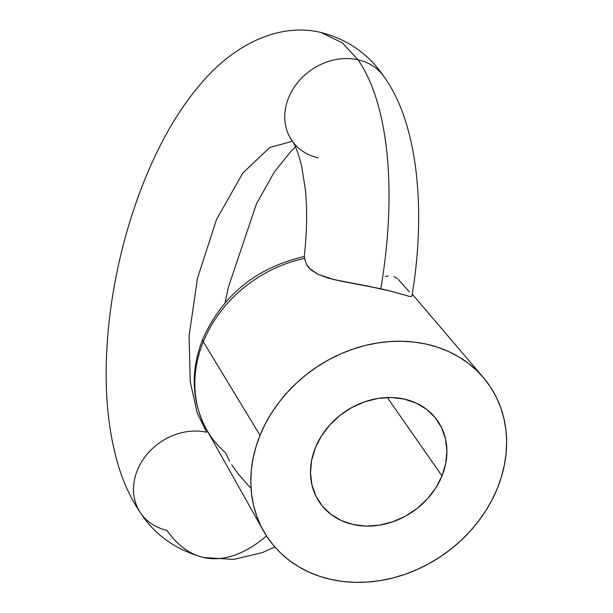 <?xml version="1.0" encoding="UTF-8"?>
<svg xmlns="http://www.w3.org/2000/svg" width="613" height="613" viewBox="0 0 613 613"><rect width="100%" height="100%" fill="white"/><g stroke="black" fill="none" stroke-linecap="round" stroke-linejoin="round"><path stroke-width="0.92" d="M318.162 157.786A56.036 47.17 -34.9 0 1 292.133 140.883A56.036 47.17 -34.9 0 1 297.665 82.525A56.036 47.17 -34.9 0 1 357.969 59.76L342.322 42.826L321.074 32.512L342.322 42.826L357.969 59.76A56.036 47.17 -34.9 0 1 383.991 76.663A56.036 47.17 145.1 0 0 357.969 59.76A268.992 114.953 102.6 0 1 380.788 288.754L392.197 291.535L367.823 286.087L334.338 279.674L318.254 274.471L310.875 269.835L306.416 264.379L304.546 258.425A123.167 103.674 145.1 0 0 203.301 341.816A17.93 5.915 -157.9 0 1 202.811 338.935A17.93 5.915 22.1 0 0 203.301 341.816L260.042 435.291A134.492 113.213 -34.9 0 1 364.045 345.778A134.492 113.213 -34.9 0 1 483.373 377.547A134.492 113.213 -34.9 0 1 497.381 488.308A134.492 113.213 -34.9 0 1 382.949 580.12A134.492 113.213 -34.9 0 1 263.467 530.881A134.492 113.213 -34.9 0 1 260.042 435.291L203.301 341.816A123.167 103.674 145.1 0 0 206.435 429.353C191.494 401.124 190.275 371.018 202.78 339.012C222.619 295.06 256.456 267.567 304.293 256.533C306.975 231.806 307.335 209.477 305.366 189.555L301.55 165.564C298.079 152.407 294.922 144.155 292.094 140.821L290.846 139.258M395.216 292.355L410.013 296.577L411.913 296.232C426.74 207.807 417.062 122.102 384.029 76.725C368.873 54.212 347.885 39.477 321.074 32.512C282.447 23.033 238.809 41.194 204.604 79.399C182.835 103.812 164.2 134.086 148.706 170.215C136.262 199.141 126.385 229.852 119.06 262.356C111.612 295.642 107.382 328.369 106.371 360.544C105.114 399.523 109.122 434.571 118.386 465.696C123.642 483.274 131.128 499.158 140.829 513.342A56.036 47.17 -34.9 0 1 146.423 455.022A56.036 47.17 -34.9 0 1 206.704 432.28L197.233 413.131L190.245 381.73L189.095 335.863L197.47 278.287L216.573 219.37L242.84 173.042L269.789 147.48L292.401 141.274M204.382 557.677A268.992 114.953 -77.4 0 0 266.525 535.954A268.992 114.953 102.6 0 1 204.382 557.677A268.992 114.953 102.6 0 1 166.897 530.306A56.036 47.17 -34.9 0 1 140.867 513.403A56.036 47.17 145.1 0 1 146.4 455.045A56.036 47.17 145.1 0 1 206.704 432.28L197.233 413.124L190.245 381.723L189.103 335.855L197.47 278.271L216.581 219.347L242.848 173.027L269.797 147.472L292.416 141.281M442.004 475.941A71.729 60.38 -34.9 0 1 383.761 524.345A71.729 60.38 -34.9 0 1 319.871 502.829A71.729 60.38 -34.9 0 1 315.419 447.666L321.61 435.697L329.986 424.732L340.238 415.193L351.969 407.438L364.735 401.783L378.029 398.427L391.355 397.508L404.189 399.063L416.043 403.025L426.472 409.246L435.054 417.491L441.475 427.437L445.49 438.701L446.931 450.854L445.758 463.428L442.004 475.941L435.812 487.91L427.437 498.875L417.185 508.415L405.454 516.161L392.688 521.824L379.393 525.172L366.076 526.092L353.234 524.544L341.38 520.575L330.951 514.353L322.369 506.116L315.948 496.17L311.933 484.906L310.492 472.746L311.665 460.171L315.419 447.666A71.729 60.38 -34.9 0 1 373.662 399.255A71.729 60.38 -34.9 0 1 437.552 420.779A71.729 60.38 -34.9 0 1 442.004 475.941L387.332 397.523L442.004 475.941M229.515 461.168L225.622 452.8A123.167 103.674 -34.9 0 1 206.259 429.039A123.167 103.674 -34.9 0 1 203.301 341.816A123.167 103.674 -34.9 0 1 304.546 258.425L306.416 264.379L308.492 267.429M250.066 487.412L237.599 473.182L231.722 464.792M411.921 296.202L410.013 296.577L392.197 291.535M398.327 279.375L409.269 291.819M260.042 435.291L255.935 446.954L253 458.754L251.284 470.585L250.794 482.331L251.537 493.879L253.506 505.112L256.678 515.939L261.023 526.238L266.502 535.923L273.069 544.888L280.647 553.049L289.167 560.343L298.554 566.68L308.707 572.006L319.542 576.274L330.943 579.438L342.805 581.469L355.011 582.35L367.448 582.066L379.991 580.626L392.527 578.044L404.925 574.343L417.07 569.554L428.847 563.73L440.142 556.918L450.846 549.202L460.853 540.635L470.071 531.31L478.408 521.318L485.78 510.752L492.124 499.71L497.381 488.308L501.488 476.653L504.422 464.853L506.139 453.022L506.629 441.276L505.886 429.728L503.917 418.487L500.744 407.668L496.4 397.362L490.921 387.684L484.354 378.719L476.776 370.551L468.255 363.264L458.869 356.927L448.716 351.594L437.881 347.326L426.479 344.161L414.618 342.131L402.412 341.249L389.975 341.533L377.432 342.974L364.896 345.556L352.498 349.264L340.353 354.046L328.576 359.877L317.281 366.681L306.577 374.405L296.569 382.972L287.359 392.289L279.022 402.289L271.643 412.855L265.299 423.89L260.042 435.291M309.22 268.249L318.254 274.471L328.422 278.149L340.698 281.053L380.788 288.754A268.992 114.953 -77.4 0 0 357.969 59.76A56.036 47.17 145.1 0 0 298.868 81.085A56.036 47.17 145.1 0 0 290.401 138.186M304.324 256.625L304.837 258.533M304.293 256.594L304.508 257.276M385.37 276.509L388.435 276.026M394.029 276.647L397.523 278.601M274.816 546.949L262.648 552.489L233.775 559.416L203.792 557.554C176.23 550.053 155.242 535.318 140.829 513.342M225.186 302.653L228.304 287.436L256.341 204.175L274.256 172.107L291.413 150.737L295.504 146.99M412.258 294.125L483.373 377.547M263.467 530.881L206.435 429.353"/></g></svg>
